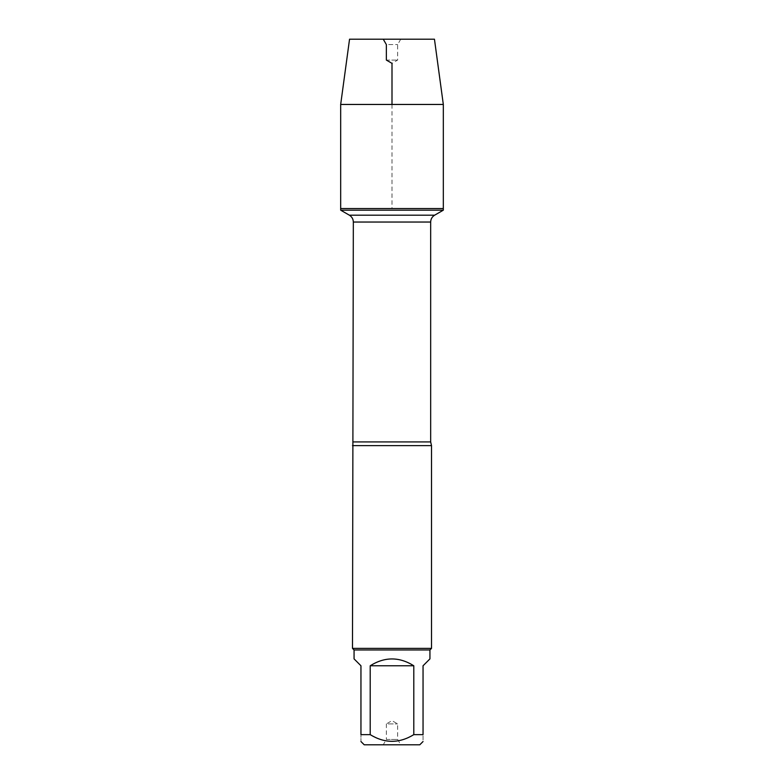 <?xml version="1.0" encoding="UTF-8"?>
<svg xmlns="http://www.w3.org/2000/svg" width="784" height="784" viewBox="0 0 784 784"><rect width="100%" height="100%" fill="white"/><g stroke="black" fill="none" stroke-linecap="round" stroke-linejoin="round"><path stroke-width="0.59" stroke-dasharray="3.92 2.94" d="M443.323 210.171L340.677 210.171M340.677 208.544L443.323 208.544L340.677 208.544L392 208.544L392 104.458M364.227 744.8L419.773 744.8M354.064 658.883L360.954 665.773L360.954 734.637C360.954 743.536 360.954 743.536 360.954 734.637L370.205 734.637C384.738 743.536 399.262 743.536 413.795 734.637L423.046 734.637C423.046 743.536 423.046 743.536 423.046 734.637L423.046 665.773L429.936 658.883M429.936 649.965L354.064 649.965M370.205 734.637L370.205 665.773C384.738 656.669 399.262 656.669 413.795 665.773L413.795 734.637M352.486 445.626L431.514 445.626M431.514 648.388L352.486 648.388M383.249 744.8L400.751 744.8L383.249 744.8L386.355 739.42L397.645 739.42L386.355 739.42L386.355 723.916L397.645 723.916L386.355 723.916L392 720.653L397.645 723.916L397.645 739.42L400.751 744.8M413.795 665.773L370.205 665.773M340.677 104.458L443.323 104.458M400.751 39.2L397.645 44.58L397.645 60.084L392 63.347L386.355 60.084L397.645 60.084L386.355 60.084L386.355 44.58L397.645 44.58L386.355 44.58L383.249 39.2L400.751 39.2L383.249 39.2M434.454 39.2L349.546 39.2M430.671 441.931L353.329 441.931M353.329 222.039L430.671 222.039M434.62 215.198L349.38 215.198"/><path stroke-width="1.18" d="M340.677 210.171L443.323 210.171L443.323 208.544L340.677 208.544L340.677 210.171L349.38 215.198C351.918 216.776 353.231 219.059 353.329 222.039L352.486 648.388L431.514 648.388L431.514 445.626L352.486 445.626M423.046 734.637C423.046 743.536 423.046 743.536 423.046 734.637L413.795 734.637C399.262 743.536 384.738 743.536 370.205 734.637L360.954 734.637C360.954 743.536 360.954 743.536 360.954 734.637L360.954 665.773L354.064 658.883L354.064 649.965L429.936 649.965L429.936 658.883L423.046 665.773L423.046 734.637M423.046 741.527L419.773 744.8L364.227 744.8L360.954 741.527M413.795 734.637L413.795 665.773C399.262 656.669 384.738 656.669 370.205 665.773L370.205 734.637M354.064 649.965L352.486 648.388M370.205 665.773L413.795 665.773M340.677 208.544L443.323 208.544L443.323 104.458L340.677 104.458L340.677 208.544L340.677 104.458L349.546 39.2L383.249 39.2L386.355 44.58L386.355 60.084L392 63.347L392 104.458M340.677 104.458L349.546 39.2L434.454 39.2L443.323 104.458M353.329 441.931L430.671 441.931L431.514 445.626M430.671 441.931L430.671 222.039L353.329 222.039M349.38 215.198L434.62 215.198L443.323 210.171M430.671 222.039C430.769 219.059 432.082 216.776 434.62 215.198M429.936 649.965L431.514 648.388"/></g></svg>

